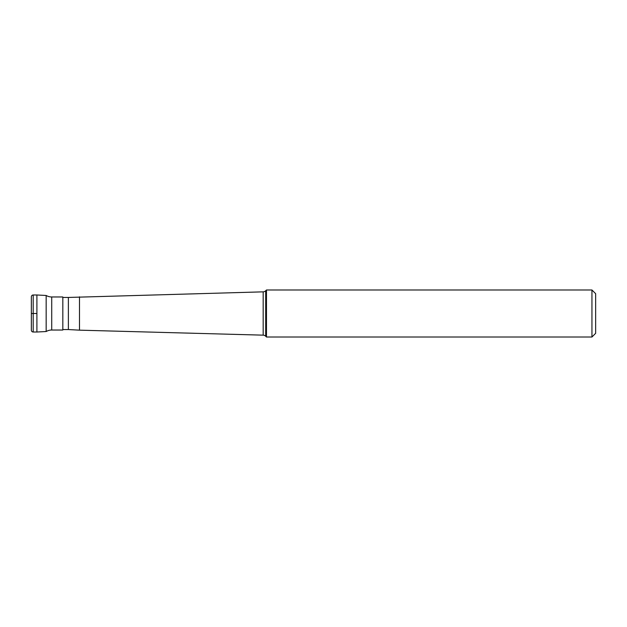 <?xml version="1.0" encoding="UTF-8"?>
<svg xmlns="http://www.w3.org/2000/svg" width="627" height="627" viewBox="0 0 627 627"><rect width="100%" height="100%" fill="white"/><g stroke="black" fill="none" stroke-linecap="round" stroke-linejoin="round"><path stroke-width="0.94" d="M36.907 332.012L33.2 332.012L33.2 294.988L36.907 294.988L36.907 332.012L36.907 294.988L46.163 295.474L46.163 331.526L36.907 332.012M33.2 332.012A1.85 1.85 0 0 1 31.35 330.163L31.35 296.837A1.85 1.85 0 0 1 33.2 294.988M46.163 331.526A11.106 11.106 0 0 1 51.727 330.029L51.727 296.971A11.106 11.106 0 0 1 46.163 295.474M51.727 330.029L62.825 330.029L62.825 296.971L51.727 296.971M62.825 297.449L68.374 297.449L68.374 329.551L62.825 329.551M591.951 337.012L595.65 333.313L595.65 293.687L591.951 289.987L591.951 337.012L266.475 337.012L266.475 289.987L265.699 290.763A3.699 3.699 0 0 1 263.183 291.845L68.374 297.449M79.488 296.837L79.488 330.163L68.374 329.551M266.475 337.012L265.699 336.237A3.699 3.699 0 0 0 263.183 335.155L79.488 330.163M591.951 289.987L266.475 289.987M36.907 313.5L31.35 313.5M263.183 291.845L263.183 335.155M265.699 336.237L265.699 290.763"/></g></svg>
